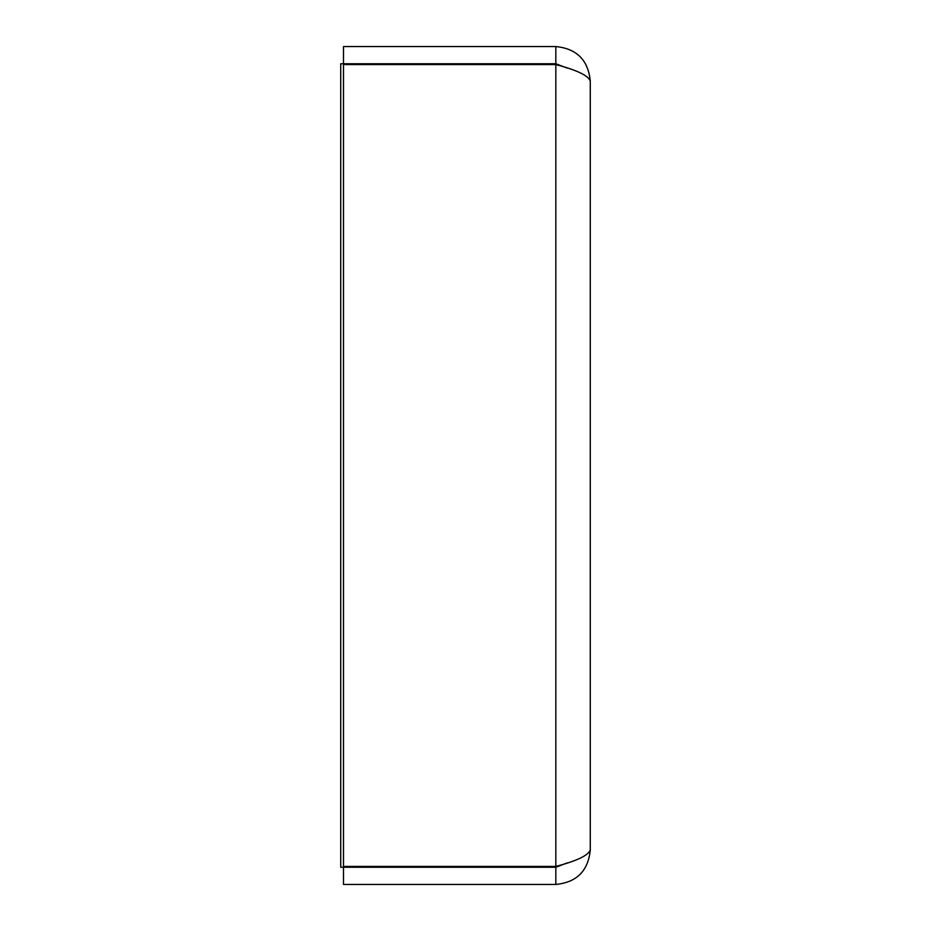 <?xml version="1.0" encoding="UTF-8"?>
<svg xmlns="http://www.w3.org/2000/svg" width="931" height="931" viewBox="0 0 931 931"><rect width="100%" height="100%" fill="white"/><g stroke="black" fill="none" stroke-linecap="round" stroke-linejoin="round"><path stroke-width="1.4" d="M567.247 68.114L555.83 63.762L363.695 63.762L363.695 64.576M567.258 862.897L555.83 867.238L363.695 867.238L363.695 866.424M590.266 850.015C588.194 855.484 576.72 860.954 555.83 866.424L343.492 866.424L343.492 64.576L555.83 64.576C576.72 70.046 588.194 75.516 590.266 80.985L590.266 850.015C588.194 870.904 576.72 882.379 555.83 884.45L343.492 884.45L343.492 867.238M590.266 80.985C588.194 60.108 576.72 48.621 555.83 46.55L343.492 46.55L343.492 63.762M555.83 63.762L555.83 46.55M555.83 867.238L555.83 884.45M363.695 867.238L340.734 867.238L340.734 63.762L363.695 63.762M555.83 866.424L555.83 64.576"/></g></svg>
